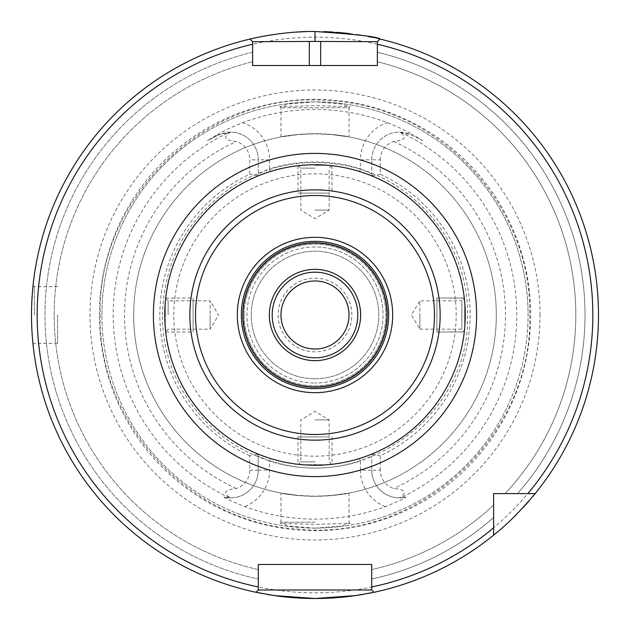 <?xml version="1.0" encoding="UTF-8"?>
<svg xmlns="http://www.w3.org/2000/svg" width="630" height="630" viewBox="0 0 630 630"><rect width="100%" height="100%" fill="white"/><g stroke="black" fill="none" stroke-linecap="round" stroke-linejoin="round"><path stroke-width="0.47" stroke-dasharray="3.15 2.36" d="M359.572 458.49L360.415 461.199A153.09 153.09 0 0 1 269.585 461.199L270.427 458.49A150.255 150.255 0 0 0 359.572 458.49L373.488 453.403A150.255 150.255 0 0 0 373.488 176.597L359.572 171.51A150.255 150.255 0 0 0 270.427 171.51L256.512 176.597A150.255 150.255 0 0 0 315 465.255A150.255 150.255 0 0 0 465.255 315A150.255 150.255 0 0 0 315 164.745A150.255 150.255 0 0 0 164.745 315A150.255 150.255 0 0 0 315 465.255A150.255 150.255 0 0 0 465.255 315A150.255 150.255 0 0 0 315 164.745A150.255 150.255 0 0 0 256.512 453.403L258.245 456.018L258.245 470.185L258.245 456.018L257.142 454.356L249.74 455.773L249.74 470.185A19.168 19.168 0 0 1 236.329 488.47C224.382 489.888 222.429 493.014 230.454 497.858L224.028 497.07C224.548 497.983 231.407 501.157 244.613 506.583A204.104 204.104 0 0 0 385.387 506.583C398.806 501.047 405.665 497.873 405.972 497.07A27.673 27.673 0 0 1 371.755 470.185A27.673 27.673 0 0 0 399.546 497.858C407.492 492.778 405.531 489.652 393.671 488.47A19.168 19.168 0 0 1 380.26 470.185L371.755 470.185L371.755 456.018L371.755 470.185A27.673 27.673 0 0 0 405.972 497.07L399.546 497.858M529.743 315C533.224 435.676 419.029 541.627 298.951 529.153C190.158 523.506 97.737 423.919 100.257 315C96.776 194.323 210.971 88.373 331.049 100.847C439.842 106.494 532.263 206.081 529.743 315M315 528.208L340.806 526.019L350.052 523.278L315 524.396L279.948 523.278L289.154 526.011L315 528.208M249.74 455.773A155.169 155.169 0 0 1 249.74 174.227L249.74 159.815L258.245 159.815L258.245 173.982L258.245 159.815A27.673 27.673 0 0 0 230.454 132.143L218.011 135.159L207.357 140.584L217.626 134.411L218.011 135.159L207.357 140.584M230.454 132.143C222.508 137.222 224.469 140.348 236.329 141.529A19.168 19.168 0 0 1 249.74 159.815M249.74 470.185L258.245 470.185A27.673 27.673 0 0 1 224.028 497.07A27.673 27.673 0 0 0 258.245 470.185A27.673 27.673 0 0 1 230.454 497.858M270.427 458.49L256.512 453.403L258.245 456.018L269.585 461.199L269.585 470.185A39.013 39.013 0 0 1 244.613 506.583M164.745 315A150.255 150.255 0 0 0 315 465.255A150.255 150.255 0 0 0 465.255 315A150.255 150.255 0 0 0 315 164.745A150.255 150.255 0 0 0 164.745 315A150.255 150.255 0 0 0 315 465.255A150.255 150.255 0 0 0 465.255 315A150.255 150.255 0 0 0 315 164.745A150.255 150.255 0 0 0 164.745 315L164.745 315.071M279.948 106.722L280.98 107.761L280.98 136.907L298.565 134.434A181.314 181.314 0 0 0 133.686 315A181.314 181.314 0 0 0 315 496.314A181.314 181.314 0 0 0 496.314 315A181.314 181.314 0 0 0 331.435 134.434C361.99 139.254 348.894 135.111 315 133.686C281.13 135.111 267.994 139.262 298.565 134.434L315 133.82L331.435 134.434L349.02 136.907L349.02 107.761L280.98 107.761L349.02 107.761L350.052 106.722L340.814 103.989L315 101.792L289.17 103.989L279.948 106.722L315 105.604L350.052 106.722M315 522.238L280.98 522.238L315 522.238M350.052 523.278L349.02 522.238L349.02 493.093L331.435 495.566A181.314 181.314 0 0 0 496.314 315A181.314 181.314 0 0 0 315 133.686A181.314 181.314 0 0 0 133.686 315A181.314 181.314 0 0 0 298.565 495.566C267.994 490.738 281.13 494.889 315 496.314C348.894 494.889 361.99 490.746 331.435 495.566L315 496.18L298.565 495.566L280.98 493.093L280.98 522.238L279.948 523.278M380.26 470.185L380.26 455.773A155.169 155.169 0 0 0 380.26 174.227L380.26 159.815L371.755 159.815L371.755 173.982L371.755 159.815A27.673 27.673 0 0 1 399.546 132.143L411.988 135.159L422.643 140.584L411.988 135.159L412.374 134.411C407.161 131.229 398.861 127.323 387.474 122.677A205.522 205.522 0 0 0 242.526 122.677C231.281 127.252 222.981 131.158 217.626 134.411M422.643 140.584L412.374 134.411M380.26 159.815A19.168 19.168 0 0 1 393.671 141.529C405.618 140.112 407.571 136.986 399.546 132.143M380.26 455.773L372.858 454.356L371.755 456.018L360.415 461.199L360.415 470.185L371.755 470.185M373.488 453.403L372.858 454.356M372.858 175.644L371.755 173.982L373.488 176.597L372.858 175.644L380.26 174.227M371.755 159.815A27.673 27.673 0 0 1 411.988 135.159A27.673 27.673 0 0 0 371.755 159.815L360.415 159.815A39.013 39.013 0 0 1 387.474 122.677M270.427 171.51L269.585 168.801A153.09 153.09 0 0 1 360.415 168.801L371.755 173.982L373.488 176.597L371.755 173.982M359.572 171.51L360.415 168.801L360.415 159.815M249.74 174.227L257.142 175.644L258.245 173.982L269.585 168.801L269.585 159.815A39.013 39.013 0 0 0 242.526 122.677M258.245 159.815A27.673 27.673 0 0 0 218.011 135.159A27.673 27.673 0 0 1 258.245 159.815L269.585 159.815M257.142 454.356L256.512 453.403M258.245 173.982L257.142 175.644M101.91 315A213.09 213.09 0 0 1 315 101.91A213.09 213.09 0 0 1 528.09 315A213.09 213.09 0 0 1 315 528.09A213.09 213.09 0 0 1 101.91 315A213.09 213.09 0 0 1 315 101.91A213.09 213.09 0 0 1 528.09 315A213.09 213.09 0 0 1 315 528.09A213.09 213.09 0 0 1 101.91 315A213.09 213.09 0 0 1 315 101.91A213.09 213.09 0 0 1 528.09 315M539.997 315A224.997 224.997 0 0 0 315 90.003A224.997 224.997 0 0 0 90.003 315A224.997 224.997 0 0 0 315 539.997A224.997 224.997 0 0 0 539.997 315M257.253 592.554A283.5 283.5 0 0 1 251.063 38.808M258.213 37.249A283.5 283.5 0 0 1 259.678 36.95M266.065 35.752A283.5 283.5 0 0 1 270.774 34.973M272.798 34.658A283.5 283.5 0 0 1 279.917 33.681M287.855 32.799A283.5 283.5 0 0 1 289.123 32.681M291.202 32.5A283.5 283.5 0 0 1 296.604 32.098M305.802 31.65A283.5 283.5 0 0 1 324.237 31.65M333.231 32.091A283.5 283.5 0 0 1 336.767 32.335M341.2 32.713A283.5 283.5 0 0 1 341.775 32.768M349.65 33.626A283.5 283.5 0 0 1 356.714 34.587M362.88 35.571A283.5 283.5 0 0 1 368.093 36.516M372.369 37.367A283.5 283.5 0 0 1 375.7 38.076M375.811 38.099A283.5 283.5 0 0 1 378.039 38.595M379.536 38.942A283.5 283.5 0 0 1 529.05 500.889M522.829 507.819A283.5 283.5 0 0 1 516.876 514.041M511.544 519.317A283.5 283.5 0 0 1 507.119 523.475M506.181 524.341A283.5 283.5 0 0 1 503.551 526.704M503.488 526.767A283.5 283.5 0 0 1 500.653 529.255M500.527 529.365A283.5 283.5 0 0 1 498.275 531.295M496.306 532.948A283.5 283.5 0 0 1 494.897 534.106M493.904 534.917A283.5 283.5 0 0 1 372.747 592.554M367.652 593.57A283.5 283.5 0 0 1 363.156 594.381M336.255 597.705A283.5 283.5 0 0 1 335.672 597.744M325.734 598.295A283.5 283.5 0 0 1 325.009 598.327M305.046 598.327A283.5 283.5 0 0 1 304.266 598.295M294.305 597.744A283.5 283.5 0 0 1 293.745 597.705M266.844 594.381A283.5 283.5 0 0 1 262.348 593.57M517.513 493.605L505.071 493.605A260.82 260.82 0 0 0 377.37 61.748L377.37 52.282L377.37 61.748A260.82 260.82 0 0 1 505.071 493.605L517.513 493.605A270.018 270.018 0 0 0 377.37 52.282A270.018 270.018 0 0 1 517.513 493.605L535.161 493.605A283.5 283.5 0 0 0 380.016 39.06L377.37 41.706L380.016 39.06L377.37 41.706L377.37 65.52L252.63 65.52L252.63 44.258M374 592.294A283.5 283.5 0 0 0 493.605 535.161L493.605 517.513A270.018 270.018 0 0 1 371.7 579.001A270.018 270.018 0 0 0 493.605 517.513L493.605 505.071A260.82 260.82 0 0 1 371.7 569.583A260.82 260.82 0 0 0 493.605 505.071L493.605 535.161A283.5 283.5 0 0 1 374 592.294L371.7 589.995L371.7 569.583L371.7 589.995L374 592.294L371.7 589.995M31.547 320.19L31.5 315A283.5 283.5 0 0 0 256 592.294L258.3 589.995L256 592.294L258.3 589.995L258.3 564.48L371.7 564.48L371.7 586.979M31.571 321.261L31.76 327.198M31.894 329.868L32.043 332.553M32.366 337.129L32.673 340.736M32.847 342.586L32.374 337.215M32.319 336.514L31.965 331.238M31.768 327.332L31.571 321.363M252.63 41.706L252.63 52.282L252.63 41.706L249.984 39.06A283.5 283.5 0 0 0 256 592.294M493.605 535.161L493.605 493.605L535.161 493.605A283.5 283.5 0 0 0 380.016 39.06M31.925 299.423L32.374 292.8M32.697 289.005L32.91 286.768M249.984 39.06A283.5 283.5 0 0 0 31.5 315M252.63 52.282A270.018 270.018 0 0 0 258.3 579.001L258.3 569.583A260.82 260.82 0 0 1 252.63 61.748A260.82 260.82 0 0 0 258.3 569.583L258.3 579.001A270.018 270.018 0 0 1 252.63 52.282L252.63 61.748L252.63 52.282M465.2 311.007L465.05 307.093M464.83 303.755L464.617 301.148M464.452 299.478L464.326 298.344L461.853 300.825L461.853 329.175L461.853 300.825L419.895 300.825L419.895 315L419.895 300.825L411.374 315L419.895 329.175L419.895 315L419.895 329.175L461.853 329.175L464.326 331.648L464.452 330.522L464.357 331.435M464.475 299.683L464.743 302.597M464.909 304.802L465.184 310.48M465.224 311.992L465.255 315M164.745 314.898L164.776 311.897M164.816 310.48L165.099 304.715M165.257 302.597L165.501 299.951M165.651 298.525L165.548 299.478M165.383 301.148L165.17 303.755M164.95 307.101L164.8 311.015M319.528 164.816L323.796 165.005M327.403 165.257L330.057 165.501M330.466 165.54L331.498 165.651M326.269 165.17L325.805 165.131M322.93 164.958L319.056 164.8M310.472 164.816L306.204 165.005M302.597 165.257L299.943 165.501M299.534 165.54L298.502 165.651M302.817 165.241L305.897 165.021M307.07 164.958L315 164.745M315 168.147L300.825 168.147L315 168.147M315 210.105L329.175 210.105L315 210.105M168.147 315L168.147 300.825L168.147 315M164.816 319.52L165.005 323.796M165.257 327.403L165.501 330.049M165.674 298.352L168.147 300.825L210.105 300.825L210.105 315L210.105 300.825L218.626 315L210.105 329.175L210.105 315L210.105 329.175L168.147 329.175L165.674 331.648L165.548 330.529M165.383 328.844L165.091 325.198M164.95 322.906L164.8 318.993M465.2 318.985L465.05 322.899M464.901 325.285L464.326 331.648M464.499 330.049L464.743 327.403M464.995 323.796L465.184 319.52M319.056 465.2L322.93 465.042M325.805 464.869L326.277 464.83M330.466 464.46L331.474 464.349M315 465.255C334.522 464.397 338.42 464.097 315 465.255L314.409 465.255M314.079 465.255L307.07 465.042M305.818 464.972L302.943 464.767M299.526 464.46L298.51 464.349M299.951 464.499L302.613 464.743M306.227 464.995L310.488 465.184M315 461.853L300.825 461.853L315 461.853M315 419.895L329.175 419.895L315 419.895M242.991 315A72.009 72.009 0 0 0 315 387.009A72.009 72.009 0 0 0 387.009 315A72.009 72.009 0 0 0 315 242.991A72.009 72.009 0 0 0 242.991 315M241.29 315A73.71 73.71 0 0 1 315 241.29A73.71 73.71 0 0 1 388.71 315A73.71 73.71 0 0 1 315 388.71A73.71 73.71 0 0 1 241.29 315A73.71 73.71 0 0 1 315 241.29A73.71 73.71 0 0 1 388.71 315A73.71 73.71 0 0 1 315 388.71A73.71 73.71 0 0 1 241.29 315M272.191 315A42.808 42.808 0 0 0 315 357.808A42.808 42.808 0 0 0 357.808 315A42.808 42.808 0 0 0 315 272.191A42.808 42.808 0 0 0 272.191 315M280.98 315A34.02 34.02 0 0 0 315 349.02A34.02 34.02 0 0 0 349.02 315A34.02 34.02 0 0 0 315 280.98A34.02 34.02 0 0 0 280.98 315M278.145 315A36.855 36.855 0 0 0 315 351.855A36.855 36.855 0 0 0 351.855 315A36.855 36.855 0 0 0 315 278.145A36.855 36.855 0 0 0 278.145 315M244.125 315A70.875 70.875 0 0 1 315 244.125A70.875 70.875 0 0 1 385.875 315A70.875 70.875 0 0 1 315 385.875A70.875 70.875 0 0 1 244.125 315A70.875 70.875 0 0 1 315 244.125A70.875 70.875 0 0 1 385.875 315A70.875 70.875 0 0 1 315 385.875A70.875 70.875 0 0 1 244.125 315M315 378.787A63.788 63.788 0 0 1 251.213 315A63.788 63.788 0 0 1 315 251.213A63.788 63.788 0 0 1 378.787 315A63.788 63.788 0 0 1 315 378.787A63.788 63.788 0 0 1 251.213 315A63.788 63.788 0 0 1 315 251.213A63.788 63.788 0 0 1 378.787 315A63.788 63.788 0 0 1 315 378.787M34.335 315L34.335 286.65L34.335 315M57.582 315L57.582 343.35L57.582 315M315 246.96A68.04 68.04 0 0 0 246.96 315A68.04 68.04 0 0 0 315 383.04A68.04 68.04 0 0 1 246.96 315A68.04 68.04 0 0 1 315 246.96A68.04 68.04 0 0 1 383.04 315A68.04 68.04 0 0 1 315 383.04A68.04 68.04 0 0 0 383.04 315A68.04 68.04 0 0 0 315 246.96M301.959 464.688L315 464.688L301.959 464.688M315 436.905L297.99 436.905L315 436.905C296.793 436.905 296.793 436.905 315 436.905C333.207 436.905 333.207 436.905 315 436.905M300.581 464.562L298.557 464.349M299.817 464.483L301.439 464.641M328.041 464.688L315 464.688L328.041 464.688C333.294 464.168 333.294 464.168 328.041 464.688M329.419 464.562L330.199 464.483M464.688 301.959L464.688 315L464.688 301.959C464.168 296.706 464.168 296.706 464.688 301.959C464.168 296.706 464.168 296.706 464.688 301.959L464.688 328.041C464.168 333.294 464.168 333.294 464.688 328.041L464.688 301.959M436.905 315L436.905 297.99L436.905 315C436.905 296.793 436.905 296.793 436.905 315C436.905 333.207 436.905 333.207 436.905 315L436.905 332.01L436.905 315C436.905 296.793 436.905 296.793 436.905 315C436.905 333.207 436.905 333.207 436.905 315M464.286 297.99L436.905 297.99L464.31 298.148M464.562 329.419L464.641 328.561M315 165.312L328.041 165.312C333.294 165.832 333.294 165.832 328.041 165.312L315 165.312M301.439 165.359L300.581 165.438M315 193.095L297.99 193.095L315 193.095C296.793 193.095 296.793 193.095 315 193.095C333.207 193.095 333.207 193.095 315 193.095M331.9 165.698L332.01 193.095M330.199 165.517L329.419 165.438M464.302 331.9L436.905 332.01L464.286 332.01M165.312 315L165.312 301.959C165.832 296.706 165.832 296.706 165.312 301.959L165.312 328.041C165.832 333.294 165.832 333.294 165.312 328.041L165.312 315M165.698 298.1L193.095 297.99L193.095 315L193.095 297.99M165.517 299.801L165.438 300.581M165.406 329.049L165.517 330.183M193.095 315L193.095 332.01L193.095 315C193.095 296.793 193.095 296.793 193.095 315C193.095 333.207 193.095 333.207 193.095 315M400.404 132.158A201.805 201.805 0 0 1 400.404 497.842M229.596 497.842A201.805 201.805 0 0 1 229.596 132.158M236.329 488.47A190.473 190.473 0 0 1 236.329 141.529M258.245 470.185L269.585 470.185M385.387 506.583A39.013 39.013 0 0 1 360.415 470.185M133.686 315A181.314 181.314 0 0 0 298.565 495.566M331.435 495.566A181.314 181.314 0 0 0 496.314 315M393.671 141.529A190.473 190.473 0 0 1 393.671 488.47M99.327 315A215.673 215.673 0 0 1 315 99.327A215.673 215.673 0 0 1 530.673 315A215.673 215.673 0 0 1 315 530.673A215.673 215.673 0 0 1 99.327 315M37.17 315A277.83 277.83 0 0 1 315 37.17A277.83 277.83 0 0 1 592.83 315A277.83 277.83 0 0 1 315 592.83A277.83 277.83 0 0 1 37.17 315M173.817 315A141.183 141.183 0 0 1 315 173.817A141.183 141.183 0 0 1 456.183 315A141.183 141.183 0 0 1 315 456.183A141.183 141.183 0 0 1 173.817 315M331.648 165.674L329.175 168.147L329.175 210.105L315 218.626L300.825 210.105L300.825 168.147L298.352 165.674M331.648 464.326L329.175 461.853L329.175 419.895L315 411.374L300.825 419.895L300.825 461.853L298.352 464.326M162.477 315C164.099 259.993 187.701 217.066 233.273 186.22C267.372 165.202 304.14 158.185 343.578 165.178C413.729 177.195 468.87 243.826 467.523 315C470.854 410.02 371.015 488.73 279.397 463.31C212.389 448.442 161.288 383.639 162.477 315M57.582 286.65L34.335 286.65L33.051 285.366M57.582 343.35L34.335 343.35L33.051 344.634M297.99 436.905L297.99 464.286M332.01 436.905L332.01 464.286M297.99 165.714L297.99 193.095M165.714 332.01L193.095 332.01"/><path stroke-width="0.94" d="M251.063 38.808A283.5 283.5 0 0 1 258.213 37.249M259.678 36.95A283.5 283.5 0 0 1 266.065 35.752M270.774 34.973A283.5 283.5 0 0 1 272.798 34.658M279.917 33.681A283.5 283.5 0 0 1 287.855 32.799M289.123 32.681A283.5 283.5 0 0 1 291.202 32.5M296.604 32.098A283.5 283.5 0 0 1 305.802 31.65M324.237 31.65A283.5 283.5 0 0 1 333.231 32.091M336.767 32.335A283.5 283.5 0 0 1 341.2 32.713M341.775 32.768A283.5 283.5 0 0 1 349.65 33.626M356.714 34.587A283.5 283.5 0 0 1 362.88 35.571M368.093 36.516A283.5 283.5 0 0 1 372.369 37.367M378.039 38.595A283.5 283.5 0 0 1 379.536 38.942M529.05 500.889A283.5 283.5 0 0 1 522.829 507.819M516.876 514.041A283.5 283.5 0 0 1 511.544 519.317M507.119 523.475A283.5 283.5 0 0 1 506.181 524.341M498.275 531.295A283.5 283.5 0 0 1 496.306 532.948M494.897 534.106A283.5 283.5 0 0 1 493.904 534.917M372.747 592.554A283.5 283.5 0 0 1 367.652 593.57M363.156 594.381A283.5 283.5 0 0 1 336.255 597.705M335.672 597.744A283.5 283.5 0 0 1 325.734 598.295M325.009 598.327A283.5 283.5 0 0 1 315 598.5M314.968 598.5A283.5 283.5 0 0 1 305.046 598.327M304.266 598.295A283.5 283.5 0 0 1 294.305 597.744M293.745 597.705A283.5 283.5 0 0 1 266.844 594.381M262.348 593.57A283.5 283.5 0 0 1 257.253 592.554M535.161 493.605C507.079 526.806 493.463 534.539 493.605 535.161A283.5 283.5 0 0 1 374 592.294L355.399 595.61L315 598.5L274.601 595.61L256 592.294A283.5 283.5 0 0 1 249.984 39.06C252.953 38.241 284.791 30.98 315 31.5C356.863 34.335 378.536 36.855 380.016 39.06A283.5 283.5 0 0 1 535.161 493.605L493.605 493.605L493.605 535.161A283.5 283.5 0 0 1 374 592.294L371.7 589.995L258.3 589.995L256 592.294A283.5 283.5 0 0 1 249.984 39.06L252.63 41.706L252.63 65.52L377.37 65.52L377.37 41.706L380.016 39.06A283.5 283.5 0 0 1 535.161 493.605L517.513 493.605M31.5 315L31.571 321.261M31.76 327.198L31.894 329.868M32.043 332.553L32.366 337.129M32.673 340.736L32.91 343.208M32.917 343.334L32.847 342.586M32.374 337.215L32.319 336.514M31.965 331.238L31.768 327.332M31.571 321.363L31.547 320.19M31.768 302.715L32.374 292.8M32.91 286.768L32.697 289.005M31.925 299.423L31.768 302.683M315 31.5L315 41.422L252.63 41.706L252.63 44.258A277.83 277.83 0 0 0 258.3 586.979L258.3 589.995M315 41.422L377.37 41.706L377.37 44.258L377.37 41.706M258.3 586.979L258.3 564.48L371.7 564.48L371.7 586.979A277.83 277.83 0 0 0 493.605 527.814M371.7 589.995L371.7 586.979L371.7 589.995M164.8 311.015L164.745 315A150.255 150.255 0 0 1 315 164.745A150.255 150.255 0 0 1 465.255 315L465.2 311.007M465.05 307.093L464.83 303.755M464.617 301.148L464.452 299.478M464.357 298.565L464.475 299.683M464.743 302.597L464.909 304.802M465.184 310.48L465.224 311.992M164.816 319.52L164.745 314.898M164.776 311.897L164.816 310.48M165.099 304.715L165.257 302.597M165.501 299.951L165.714 297.99M165.548 299.478L165.383 301.148M165.17 303.755L164.95 307.101M319.056 164.8L319.528 164.816M323.796 165.005L327.403 165.257M331.498 165.651L331.9 165.698M330.466 165.54L326.269 165.17M325.805 165.131L322.93 164.958M315 164.745L310.472 164.816M306.204 165.005L302.597 165.257M299.943 165.501L298.502 165.651M299.534 165.54L302.817 165.241M305.897 165.021L307.07 164.958M165.005 323.796L165.257 327.403M165.501 330.049L165.666 331.656M165.548 330.529L165.383 328.844M165.091 325.198L164.95 322.906M164.8 318.993L164.745 315.071M465.184 319.52L465.2 318.985M465.05 322.899L464.901 325.285M464.641 328.561L464.349 331.474M464.286 332.01L464.341 331.553M464.357 331.435L464.499 330.049M464.743 327.403L464.995 323.796M164.745 315A150.255 150.255 0 0 0 315 465.255A150.255 150.255 0 0 0 465.255 315M310.488 465.184L319.056 465.2M322.93 465.042L325.805 464.869M326.277 464.83L330.466 464.46M307.07 465.042L305.818 464.972M302.943 464.767L299.526 464.46M299.817 464.483L298.51 464.349M298.557 464.349L299.951 464.499M302.613 464.743L306.227 464.995M241.329 315A73.671 73.671 0 0 1 315 241.329A73.671 73.671 0 0 1 388.671 315A73.671 73.671 0 0 1 315 388.671A73.671 73.671 0 0 1 241.329 315M242.794 315A72.206 72.206 0 0 0 315 387.206A72.206 72.206 0 0 0 387.206 315A72.206 72.206 0 0 0 315 242.794A72.206 72.206 0 0 0 242.794 315M242.991 315A72.009 72.009 0 0 1 315 242.991A72.009 72.009 0 0 1 387.009 315A72.009 72.009 0 0 1 315 387.009A72.009 72.009 0 0 1 242.991 315M269.356 315A45.643 45.643 0 0 1 315 269.356A45.643 45.643 0 0 1 360.643 315A45.643 45.643 0 0 1 315 360.643A45.643 45.643 0 0 1 269.356 315M272.191 315A42.808 42.808 0 0 1 315 272.191A42.808 42.808 0 0 1 357.808 315A42.808 42.808 0 0 1 315 357.808A42.808 42.808 0 0 1 272.191 315M280.98 315A34.02 34.02 0 0 1 315 280.98A34.02 34.02 0 0 1 349.02 315A34.02 34.02 0 0 1 315 349.02A34.02 34.02 0 0 1 280.98 315M301.439 464.641L300.581 464.562M328.561 464.641L329.419 464.562M330.199 464.483L331.474 464.349M300.581 165.438L301.439 165.359M329.419 165.438L328.561 165.359M332.01 165.714L331.553 165.659M464.562 329.419L464.688 328.041M165.651 298.525L165.517 299.801M165.438 300.581L165.312 301.959M165.312 328.041L165.406 329.049M165.517 330.183L165.714 332.01M527.814 493.605A277.83 277.83 0 0 0 377.37 44.258M153.405 315A161.595 161.595 0 0 0 315 476.595A161.595 161.595 0 0 0 476.595 315A161.595 161.595 0 0 0 315 153.405A161.595 161.595 0 0 0 153.405 315M320.67 41.706L320.67 65.52M309.33 41.706L309.33 65.52M189.851 315A125.149 125.149 0 0 0 315 440.149A125.149 125.149 0 0 0 440.149 315A125.149 125.149 0 0 0 315 189.851A125.149 125.149 0 0 0 189.851 315M195.505 315A119.495 119.495 0 0 1 315 195.505A119.495 119.495 0 0 1 434.495 315A119.495 119.495 0 0 1 315 434.495A119.495 119.495 0 0 1 195.505 315M237.321 315A77.679 77.679 0 0 1 315 237.321A77.679 77.679 0 0 1 392.679 315A77.679 77.679 0 0 1 315 392.679A77.679 77.679 0 0 1 237.321 315"/></g></svg>

